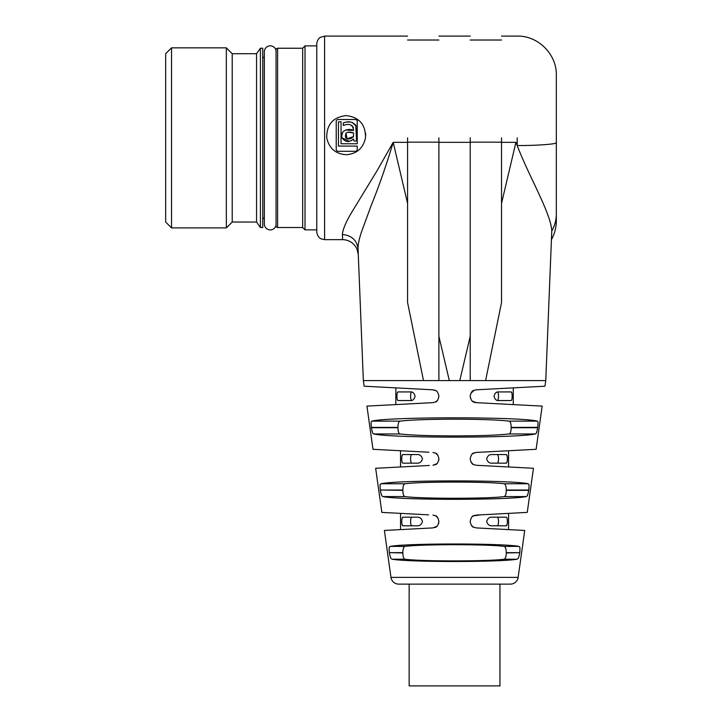 <?xml version="1.0" encoding="UTF-8"?>
<svg xmlns="http://www.w3.org/2000/svg" width="722" height="722" viewBox="0 0 722 722"><rect width="100%" height="100%" fill="white"/><g stroke="black" fill="none" stroke-linecap="round" stroke-linejoin="round"><path stroke-width="1.08" d="M262.745 219.687A1.561 1.561 0 0 1 264.315 218.125L264.315 57.634A1.561 1.561 0 0 1 262.745 56.063M276.057 50.585A5.911 5.911 0 0 0 264.351 51.758L264.351 223.991A5.911 5.911 0 0 0 276.057 225.165M316.768 231.825L316.768 43.925C317.319 38.483 320.947 36.984 320.297 37.382L324.593 36.1L324.593 239.65L321.209 238.883C321.272 239 317.337 237.502 316.768 231.825M324.593 239.65L342.643 239.65L342.408 234.542C342.797 229.118 346.334 220.986 353.022 210.165L376.857 171.06L393.192 142.342C386.432 164.905 379.113 185.915 371.225 205.382L361.379 232.258C359.105 239.117 357.995 244.632 358.058 248.792C356.785 240.128 351.569 235.381 342.408 234.542M407.578 137.875L407.578 302.509L423.507 380.575L363.346 380.575L358.058 248.792M365.494 137.875C363.211 148.272 356.749 153.894 346.127 154.725C335.495 153.894 329.042 148.281 326.75 137.875C326.506 124.617 332.959 117.19 346.118 115.583C359.294 117.19 365.747 124.617 365.494 137.875M407.578 203.414L393.192 142.342L407.578 142.342M365.693 135.375A19.575 19.575 0 0 0 365.585 133.065M435.718 390.611L432.965 389.817L364.141 386.207L363.346 380.575L358.265 253.982L363.346 380.575L380.133 380.575M366.794 380.575L367.805 380.575M378.157 380.575L379.582 380.575M423.507 380.575L438.895 380.575L438.895 336.335L438.895 380.575L449.319 380.575L438.895 380.575M356.063 151.295L357.237 150.122L357.237 146.079L338.438 146.079L338.438 121.792L341.046 121.792L341.046 143.768L357.237 143.768L357.237 120.682L356.063 119.5L337.4 119.5L336.226 120.682L336.226 150.122L337.4 151.295L356.063 151.295L357.237 150.122M438.895 137.875L438.895 336.335L449.319 380.575L545.76 380.575L544.975 386.207L476.791 389.781M336.226 150.122L337.4 151.295M337.4 119.5L336.226 120.682M357.237 120.682L356.063 119.5M474.345 390.178L470.879 393.246M472.26 401.026L475.563 402.587M508.577 513.378L508.577 529.605L524.723 530.453L476.15 527.908C474.183 526.879 471.8 528.784 470.212 521.654L470.212 521.329C472.026 513.829 474.255 516.23 476.15 515.075L527.259 512.394L533.45 468.28L476.15 465.275C474.183 464.264 471.782 466.114 470.212 459.021L470.212 458.696C471.962 451.304 474.246 453.551 476.15 452.441L536.112 449.301L542.177 406.107L476.15 402.65C474.173 401.658 471.746 403.427 470.212 396.396L470.212 396.071C471.899 388.779 474.246 390.882 476.15 389.817L513.27 387.867L513.27 404.591M474.264 452.838L472.296 454.03M471.249 462.477L473.325 464.436M472.287 526.311L473.325 527.069M384.393 530.453L432.965 527.908L384.393 530.453L390.981 577.383A7.825 7.825 0 0 0 398.734 584.125L510.382 584.125A7.825 7.825 0 0 0 518.134 577.383L524.723 530.453M428.57 514.849L381.857 512.394L375.657 468.28L429.301 465.473M428.868 452.234L372.994 449.301L366.929 406.107L432.325 402.677M371.379 427.388L397.966 427.388C398.002 423.643 398.67 421.558 399.952 421.134C410.565 419.897 428.769 419.247 454.553 419.184C480.347 419.247 498.541 419.897 509.154 421.134L537.294 421.134C537.646 422.208 538.459 420.069 537.728 427.388L537.682 427.704C536.365 434.852 536.112 432.929 535.435 433.958L535.435 433.958C517.421 438.191 391.685 438.191 373.68 433.958C372.994 432.965 372.723 434.77 371.424 427.704L371.379 427.388C370.648 420.042 371.46 422.217 371.812 421.134C388.346 416.729 520.499 416.72 537.294 421.134L536.482 420.971M537.439 429.175L537.673 427.803M509.154 421.134C510.436 421.558 511.104 423.643 511.149 427.388L537.737 427.352M380.35 490.012L402.858 490.012C402.903 486.258 403.634 484.173 405.042 483.758C420.944 481.529 488.162 481.529 504.073 483.758C505.472 484.173 506.203 486.258 506.257 490.012L506.257 490.337C506.203 494.101 505.472 496.185 504.073 496.592C488.171 498.821 420.944 498.821 405.042 496.592C403.634 496.176 402.903 494.092 402.858 490.337L380.35 490.012C379.646 482.558 380.539 484.895 380.936 483.758C397.777 479.959 511.338 479.959 528.17 483.758C528.576 484.904 529.461 482.531 528.766 490.012L528.721 490.337C527.34 497.539 527.051 495.536 526.293 496.592C508.523 500.22 400.584 500.22 382.813 496.592C382.064 495.572 381.739 497.449 380.395 490.337L380.756 492.368M381.035 493.523L381.397 494.642M527.277 495.626L527.71 494.66M528.351 492.368L528.531 491.483M506.257 490.012L528.766 490.012L528.955 488.379M380.268 484.661L380.169 485.175M380.115 485.644L380.142 488.18M389.375 547.294L389.248 547.79M389.176 548.278L389.113 549.334M519.542 553.954L519.705 552.971C518.252 560.236 517.9 558.142 517.06 559.225C499.669 562.257 409.437 562.257 392.055 559.225C391.216 558.187 390.819 560.119 389.402 552.971L389.438 553.196M389.357 552.646L402.858 552.646C402.903 548.882 403.634 546.798 405.042 546.392C420.944 544.162 488.162 544.162 504.073 546.392C505.472 546.807 506.203 548.891 506.257 552.646L506.257 552.971C506.203 556.734 505.472 558.819 504.073 559.225C488.171 561.454 420.944 561.454 405.042 559.225C403.634 558.81 402.903 556.725 402.858 552.971L389.357 552.646C388.707 545.092 389.681 547.565 390.151 546.392C406.811 543.188 502.304 543.188 518.956 546.392C519.425 547.592 520.4 545.038 519.75 552.646L519.912 551.301M519.93 548.269L519.867 547.808M428.751 389.591L432.965 389.817C434.87 390.873 437.225 388.797 438.895 396.071L438.895 396.396C437.333 403.472 434.933 401.64 432.965 402.65M432.965 452.441C434.861 453.542 437.171 451.34 438.895 458.696L438.895 459.021C437.279 466.195 434.933 464.228 432.965 465.275L436.819 463.686M432.965 515.075C434.861 516.239 437.063 513.802 438.895 521.329L438.895 521.654C437.243 528.892 434.933 526.834 432.965 527.908L432.325 527.944M506.257 552.646L519.75 552.646L506.257 552.971M470.212 137.875L470.212 336.335L459.788 380.575L470.212 380.575L470.212 336.335L470.212 380.575M353.166 126.928L353.509 130.429C352.932 124.698 349.52 123.056 343.293 125.502L343.293 123.02C348.175 120.899 352.336 121.612 355.765 125.177L356.524 141.007L353.988 141.007L353.572 138.949C349.15 142.712 345.324 142.351 342.102 137.875C339.502 131.007 348.293 127.695 353.464 130.438L345.694 130.032M350.35 141.097L353.563 138.949L353.988 141.007M472.829 401.486L476.791 402.677M508.577 466.981L508.577 450.745L477.413 452.378M470.934 461.945L472.883 464.156M479.814 465.473L476.15 465.275M473.433 515.86L480.518 514.849M476.15 515.075L472.883 516.203M477.422 527.981L476.15 527.908M432.965 527.908L436.819 526.311M436.81 454.03L436.223 453.569M435.718 401.847L436.359 401.423M432.965 389.817L433.606 389.88M437.361 400.502L435.429 402.001M435.826 453.308L437.848 455.23M438.886 459.354L438.615 460.871M435.817 515.941L437.848 517.854M438.895 521.591L438.624 523.495M473.289 527.051L471.276 525.138M470.248 522.322L470.212 521.591M473.289 464.417L471.267 462.513M472.711 453.696L475.058 452.595M470.212 396.549L470.437 398.057M474.868 402.443L476.15 402.65M470.401 394.555L470.212 396.134M471.737 391.965L473.695 390.458M535.435 433.958L509.154 433.958C510.436 433.534 511.104 431.449 511.149 427.704L511.149 427.388M509.154 433.958C498.541 435.195 480.347 435.844 454.553 435.907C428.769 435.844 410.565 435.195 399.952 433.958C398.67 433.534 398.002 431.449 397.966 427.704L371.424 427.704M349.421 141.359L342.075 137.875M341.714 135.88L342.715 132.171M352.092 125.61L350.341 124.762M344.809 125.032L343.293 125.502M356.524 141.007L356.533 138.66M356.533 136.584L356.533 134.689M356.515 130.935L356.533 128.308M356.154 126.016L352.264 122.424M350.721 122.072L346.831 122.063M344.683 122.505L343.293 123.02M511.149 391.929C511.808 392.163 512.142 393.598 512.16 396.234C512.142 398.869 511.799 400.304 511.149 400.539L498.315 400.539C496.131 400.566 494.705 399.131 494.047 396.234C494.705 393.328 496.131 391.893 498.315 391.929L511.149 391.929L511.88 393.102M497.178 463.163C498.036 462.973 498.487 461.538 498.523 458.858C498.487 456.187 498.036 454.752 497.178 454.553L491.781 454.553C489.272 454.445 487.567 455.88 486.655 458.858C487.558 461.836 489.272 463.271 491.781 463.163L506.257 463.163C506.97 462.946 507.34 461.511 507.367 458.858C507.349 456.223 506.97 454.788 506.257 454.553L507.061 455.753M491.781 454.553L506.257 454.553M507.061 461.972L506.257 463.163M486.655 521.492C487.558 524.47 489.272 525.905 491.781 525.797L506.257 525.797C506.97 525.571 507.34 524.136 507.367 521.492C507.349 518.856 506.97 517.412 506.257 517.187L491.781 517.187C489.272 517.078 487.567 518.513 486.655 521.492M507.061 524.605L506.257 525.797M400.539 529.605L400.539 513.378M401.739 521.492C401.766 524.136 402.136 525.571 402.858 525.797L417.325 525.797C419.834 525.914 421.549 524.479 422.46 521.492C421.549 518.513 419.834 517.078 417.325 517.187L402.858 517.187C402.136 517.412 401.766 518.847 401.739 521.492M402.046 518.378L402.858 517.187M402.858 525.797L402.046 524.605M400.539 466.981L400.539 450.745M401.739 458.858C401.766 461.502 402.136 462.937 402.858 463.163L417.325 463.163C419.834 463.28 421.549 461.845 422.46 458.858C421.549 455.88 419.834 454.445 417.325 454.553L402.858 454.553C402.136 454.779 401.766 456.214 401.739 458.858M402.046 455.753L402.858 454.553M395.837 387.867L395.837 404.591M410.791 400.539L397.966 400.539C397.308 400.304 396.965 398.869 396.947 396.234C396.965 393.598 397.308 392.163 397.966 391.929L410.791 391.929C412.984 391.893 414.401 393.328 415.06 396.234C414.401 399.131 412.984 400.566 410.791 400.539L397.966 400.539M485.608 380.575L501.528 302.509L501.528 203.414L515.914 142.342L517.187 145.537C528.802 176.186 551.039 213.342 551.77 231.04C551.31 242.52 551.31 242.511 551.77 231.04L545.76 380.575M347.968 132.225L353.509 132.857L353.509 136.575L347.129 138.768L345.865 133.056M497.178 391.929C498.036 392.118 498.487 393.553 498.523 396.234C498.487 398.905 498.036 400.34 497.178 400.539L498.315 400.539M498.523 396.234L498.505 395.448M498.523 458.858L498.505 458.073M498.451 520.02L498.523 521.492C498.487 524.163 498.036 525.598 497.178 525.797C498.036 525.598 498.487 524.163 498.523 521.492C498.487 518.82 498.036 517.385 497.178 517.187L491.781 517.187M409.148 584.125L409.148 685.9L499.958 685.9L499.958 584.125M417.325 525.797L411.928 525.797C411.071 525.598 410.628 524.163 410.592 521.492C410.628 518.82 411.071 517.385 411.928 517.187M410.592 521.492L410.656 522.963M417.325 463.163L411.928 463.163C411.071 462.973 410.628 461.538 410.592 458.858C410.628 456.187 411.071 454.752 411.928 454.553M410.592 458.858L410.61 459.643M411.928 400.539C411.071 400.34 410.628 398.905 410.592 396.234C410.628 393.553 411.071 392.118 411.928 391.929L410.791 391.929M410.592 396.234L410.656 397.705M501.528 137.875L501.528 203.414M517.187 137.875L517.187 145.537C536.554 145.663 558.079 144.048 556.328 142.586L556.319 214.975M556.328 203.568L556.328 75.241C556.87 54.331 538.107 35.558 517.187 36.1L501.528 36.1M353.509 132.857C347.264 130.953 344.665 132.631 345.712 137.893C347.706 139.274 349.773 139.265 351.912 137.875L353.509 136.575M316.768 45.883L305.018 45.883L305.018 229.867L316.768 229.867M305.018 229.867L302.671 227.52L302.671 48.239L305.018 45.883M302.671 48.239L277.618 48.239A1.561 1.561 0 0 0 276.057 49.8L276.057 225.95A1.561 1.561 0 0 0 277.618 227.52L277.618 48.239M302.671 227.52L277.618 227.52M165.672 222.033L165.672 53.717L171.538 47.842L171.538 227.908L165.672 222.033M232.213 222.033L232.213 53.717L256.563 53.717L256.563 222.033L232.213 222.033L226.338 227.908L171.538 227.908M226.338 227.908L226.338 47.842L171.538 47.842M232.213 53.717L226.338 47.842M256.563 222.033L260.398 227.52L260.398 48.239L256.563 53.717M260.398 48.239L262.745 48.239L262.745 227.52L260.398 227.52M262.745 57.634L264.351 57.634M262.745 218.125L264.351 218.125M407.578 142.171L438.895 142.171M390.981 577.383L518.134 577.383M470.212 142.342L438.895 142.342M382.813 496.592L405.042 496.592M504.073 496.592L526.293 496.592M405.042 483.758L380.936 483.758M504.073 483.758L528.17 483.758M506.257 490.337L528.721 490.337M517.06 559.225L504.073 559.225M392.055 559.225L405.042 559.225M405.042 546.392L390.151 546.392M504.073 546.392L518.956 546.392M511.149 427.704L537.682 427.704M373.68 433.958L399.952 433.958M399.952 421.134L371.812 421.134M501.528 142.171L470.212 142.171M551.77 231.04C554.785 225.715 556.301 220.048 556.328 214.028L556.328 220.733C556.292 227.457 554.658 233.757 551.418 239.65M515.914 142.342L501.528 142.342M407.578 36.1L324.593 36.1M342.643 239.65C349.051 239.857 353.798 242.926 356.894 248.855L358.283 254.424M407.578 40.017L438.895 40.017M470.212 36.1L438.895 36.1M501.528 40.017L470.212 40.017"/></g></svg>

